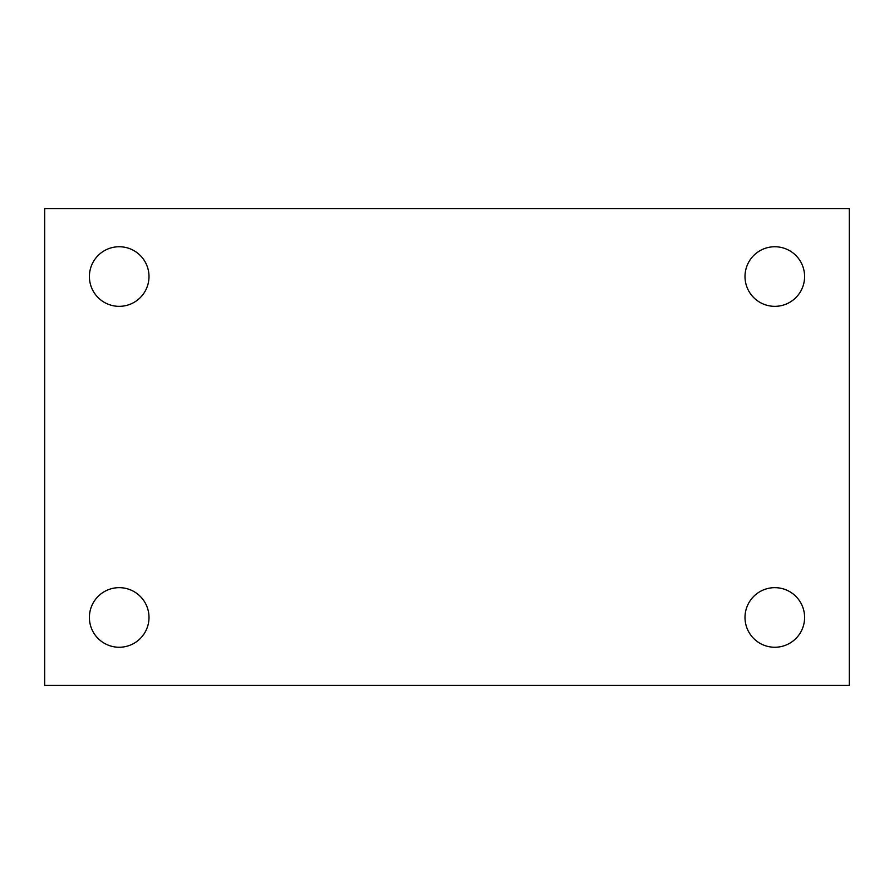 <?xml version="1.0" encoding="UTF-8"?>
<svg xmlns="http://www.w3.org/2000/svg" width="894" height="894" viewBox="0 0 894 894"><rect width="100%" height="100%" fill="white"/><g stroke="black" fill="none" stroke-linecap="round" stroke-linejoin="round"><path stroke-width="1.34" d="M44.7 208.604L849.3 208.604L849.3 685.396L44.7 685.396L44.7 208.604M119.204 587.66A29.804 29.804 0 0 1 148.996 617.452A29.804 29.804 0 0 1 119.204 647.256A29.804 29.804 0 0 1 89.4 617.452A29.804 29.804 0 0 1 119.204 587.66M774.796 587.66A29.804 29.804 0 0 1 804.6 617.452A29.804 29.804 0 0 1 774.796 647.256A29.804 29.804 0 0 1 745.004 617.452A29.804 29.804 0 0 1 774.796 587.66M774.796 246.744A29.804 29.804 0 0 1 804.6 276.548A29.804 29.804 0 0 1 774.796 306.34A29.804 29.804 0 0 1 745.004 276.548A29.804 29.804 0 0 1 774.796 246.744M119.204 246.744A29.804 29.804 0 0 1 148.996 276.548A29.804 29.804 0 0 1 119.204 306.34A29.804 29.804 0 0 1 89.4 276.548A29.804 29.804 0 0 1 119.204 246.744"/></g></svg>
